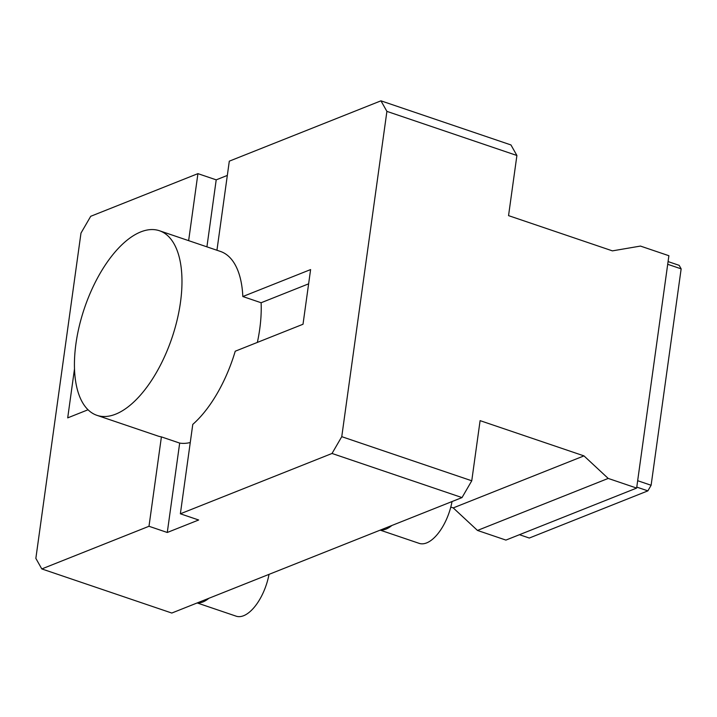 <?xml version="1.0" encoding="UTF-8"?>
<svg xmlns="http://www.w3.org/2000/svg" width="717" height="717" viewBox="0 0 717 717"><rect width="100%" height="100%" fill="white"/><g stroke="black" fill="none" stroke-linecap="round" stroke-linejoin="round"><path stroke-width="1.08" d="M190.265 442.514A97.449 46.202 -71.3 0 1 179.68 443.088L167.276 532.48L198.654 519.995L180.37 513.793L332.025 453.467L341.758 436.671L386.902 111.377L380.951 100.828L229.306 161.164L216.946 250.242M167.276 532.48L148.993 526.278L41.801 568.931L171.793 613.044L462.017 497.58L332.025 453.467M380.521 529.997A38.978 18.481 -71.3 0 0 391.867 525.48M380.189 530.132L419.167 543.361A38.978 18.481 -71.3 0 0 452.042 501.542M450.796 507.071L453.234 507.905L477.477 530.437L505.915 540.089L636.642 488.08L668.889 255.718L640.451 246.074L612.417 250.869L508.55 215.629L516.903 155.49L510.952 144.942L380.951 100.828M462.017 497.58L471.759 480.784L480.103 420.646L583.97 455.887L608.204 478.427L636.642 488.08M227.325 175.423L216.211 179.85L197.928 173.639L90.727 216.292L80.985 233.079L35.85 558.382L41.801 568.931M96.903 415.322A97.449 46.202 108.7 0 1 75.921 343.846A97.449 46.202 108.7 0 1 159.524 230.766A97.449 46.202 108.7 0 1 174.303 330.528A97.449 46.202 108.7 0 1 96.903 415.322L157.839 435.999A97.449 46.202 -71.3 0 0 161.406 436.886L148.993 526.278M74.487 368.95L67.703 417.868L88.03 409.774M197.928 173.639L188.634 240.643M197.166 602.943L236.144 616.172A38.978 18.481 -71.3 0 0 269.018 574.362M197.498 602.818A38.978 18.481 -71.3 0 0 208.844 598.301M257.367 342.403A97.449 46.202 -71.3 0 0 261.113 302.744L308.624 283.833M519.458 534.694L529.298 538.037L647.872 490.867L651.117 485.266L681.15 268.857L679.169 265.344L668.074 261.58M647.872 490.867L636.777 487.103M651.117 485.266L637.673 480.704M681.15 268.857L667.697 264.295M180.37 513.793L192.774 424.401A97.449 46.202 -71.3 0 0 235.239 351.213L303.013 324.245L310.604 269.574L242.83 296.533L261.113 302.744M242.83 296.533A97.449 46.202 -71.3 0 0 220.46 251.443L159.524 230.766M179.68 443.088L161.406 436.886M216.211 179.85L206.917 246.845M477.477 530.437L608.204 478.427M453.234 507.905L583.97 455.887M516.903 155.49L386.902 111.377M471.759 480.784L341.758 436.671"/></g></svg>
